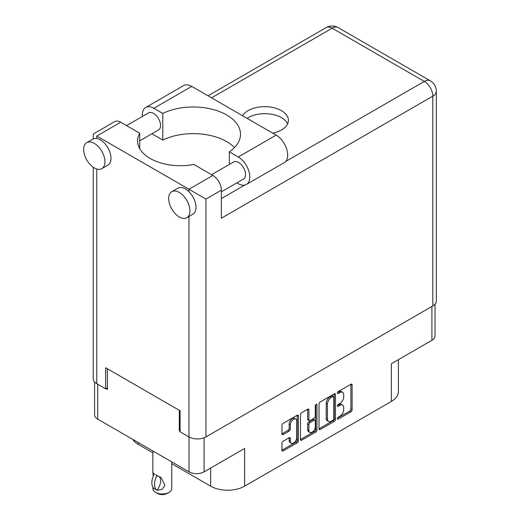 <?xml version="1.0" encoding="UTF-8"?>
<svg xmlns="http://www.w3.org/2000/svg" width="520" height="520" viewBox="0 0 520 520"><rect width="100%" height="100%" fill="white"/><g stroke="black" fill="none" stroke-linecap="round" stroke-linejoin="round"><path stroke-width="0.78" d="M295.808 419.075L294.593 418.373A4.511 2.607 120 0 0 292.338 418.6A4.511 2.607 120 0 0 289.146 424.125L290.361 424.821A4.511 2.607 120 0 1 293.553 419.302A4.511 2.607 120 0 1 295.808 419.075A4.511 2.607 120 0 1 296.738 421.142L296.738 437.45A4.511 2.607 120 0 1 294.775 441.994A4.511 2.607 120 0 1 291.298 443.196A4.511 2.607 120 0 1 290.361 441.135L290.361 438.418A1.683 0.975 120 0 0 290.017 437.645A1.683 0.975 120 0 0 289.172 437.729L283.153 441.2A1.683 0.975 120 0 0 281.957 443.268L281.957 450.216A1.683 0.975 120 0 0 282.308 450.99A1.683 0.975 120 0 0 283.153 450.905L297.219 442.787A1.683 0.975 120 0 0 298.409 440.719L298.409 415.948A1.683 0.975 120 0 0 298.064 415.175A1.683 0.975 120 0 0 297.219 415.259L283.153 423.378A1.683 0.975 120 0 0 281.957 425.445L281.957 433.836A1.683 0.975 120 0 0 282.308 434.61A1.683 0.975 120 0 0 283.153 434.525L289.172 431.054A1.683 0.975 120 0 0 290.361 428.987L290.361 424.821M316.115 404.346L316.947 404.833A1.183 0.683 120 0 0 316.7 404.287A1.183 0.683 120 0 0 316.115 404.346A1.183 0.683 120 0 0 315.276 405.795L315.276 416.254A1.683 0.975 120 0 1 314.087 418.321L310.089 420.628A1.683 0.975 120 0 1 309.25 420.706A1.683 0.975 120 0 1 308.9 419.939L308.9 409.89A1.683 0.975 120 0 0 308.548 409.116A1.683 0.975 120 0 0 307.71 409.201L308.9 409.89M319.033 404.04L319.033 428.818A1.683 0.975 120 0 0 319.384 429.585A1.683 0.975 120 0 0 320.222 429.5L334.288 421.382A1.683 0.975 120 0 0 335.485 419.315L335.485 394.543A1.683 0.975 120 0 0 335.134 393.77A1.683 0.975 120 0 0 334.288 393.854L320.222 401.973A1.683 0.975 120 0 0 319.033 404.04M339.892 416.221L338.254 417.17A1.183 0.683 120 0 0 337.48 418.21A1.183 0.683 120 0 0 337.662 419.153A1.183 0.683 120 0 0 338.254 419.094L350.922 411.781A1.683 0.975 120 0 0 352.112 409.715L352.112 384.943A1.683 0.975 120 0 0 351.76 384.169A1.683 0.975 120 0 0 350.922 384.254L338.254 391.567A1.183 0.683 120 0 0 337.48 392.606A1.183 0.683 120 0 0 337.662 393.549A1.183 0.683 120 0 0 338.254 393.49L339.892 392.548A5.395 3.114 120 0 1 342.589 392.281A5.395 3.114 120 0 1 343.707 394.745L343.707 396.812A5.395 3.114 120 0 1 339.892 403.423L338.254 404.365A1.183 0.683 120 0 0 337.48 405.405A1.183 0.683 120 0 0 337.662 406.354A1.183 0.683 120 0 0 338.254 406.296L339.892 405.347A5.395 3.114 120 0 1 342.589 405.08A5.395 3.114 120 0 1 343.707 407.55L343.707 409.611A5.395 3.114 120 0 1 339.892 416.221M300.495 439.491L314.542 431.385L315.757 432.081A1.683 0.975 120 0 0 316.947 430.021L316.947 404.833M315.757 432.081L301.691 440.206A1.683 0.975 120 0 1 300.846 440.291A1.683 0.975 120 0 1 300.495 439.517L300.495 414.739A1.683 0.975 120 0 1 301.691 412.678L307.71 409.201M204.074 437.794L204.074 471.861L244.641 448.442L244.641 486.161L391.339 401.466L391.339 363.74L431.906 340.327L431.906 306.456M138.255 442.553L138.255 444.373L152.854 452.803M171.743 463.71L210.633 486.161L210.633 468.072M138.255 444.373A24.044 13.884 180 0 1 132.678 439.329M398.385 359.678L398.385 391.651A24.044 13.884 180 0 1 391.339 401.466M244.641 486.161A24.044 13.884 180 0 1 210.633 486.161M204.074 471.861A10.647 6.149 180 0 1 189.02 471.861L97.695 419.133A10.647 6.149 180 0 1 94.575 414.785L94.575 381.934M180.089 430.456L179.303 430.911L180.089 431.366M179.303 430.911L179.303 410.3M106.009 388.596L107.406 389.402L107.406 368.791M342.589 405.08L341.374 404.378A5.395 3.114 120 0 0 338.676 404.644L339.892 405.347M337.512 405.321L338.676 404.644M342.589 392.281L341.374 391.579A5.395 3.114 120 0 0 338.676 391.846L339.892 392.548M337.512 392.516L338.676 391.846M337.512 418.119L349.707 411.079A1.683 0.975 120 0 0 350.896 409.019L350.896 384.267M320.222 429.5L319.033 428.818L333.073 420.68A1.683 0.975 120 0 0 334.269 418.62L334.269 393.868M332.982 420.212A1.183 0.683 120 0 0 333.814 418.769L333.814 397.02A1.183 0.683 120 0 0 333.567 396.481A1.183 0.683 120 0 0 332.982 396.539L331.253 397.534A5.395 3.114 120 0 0 327.438 404.144L327.438 419.01A5.395 3.114 120 0 0 328.556 421.479A5.395 3.114 120 0 0 331.253 421.213L332.982 420.212M333.567 396.481L332.358 395.779A1.183 0.683 120 0 0 331.767 395.837L332.982 396.539M328.556 421.479L327.34 420.778A5.395 3.114 120 0 1 326.222 418.308L326.222 403.442A5.395 3.114 120 0 1 330.038 396.832L331.767 395.837M307.684 409.214L307.684 419.237A1.683 0.975 120 0 0 308.035 420.01L309.25 420.706M315.731 404.671L315.731 429.319L316.947 430.021M308.9 430.365A4.511 2.607 120 0 0 309.836 432.425A4.511 2.607 120 0 0 313.307 431.216A4.511 2.607 120 0 0 315.276 426.679L315.276 420.934A1.683 0.975 120 0 0 314.925 420.16A1.683 0.975 120 0 0 314.087 420.245L310.089 422.552A1.683 0.975 120 0 0 308.9 424.619L308.9 430.365L307.684 429.663A4.511 2.607 120 0 0 308.62 431.724L309.836 432.425M314.925 420.16L313.716 419.465A1.683 0.975 120 0 0 312.871 419.543L314.087 420.245M307.684 429.663L307.684 423.917A1.683 0.975 120 0 1 308.88 421.85L312.871 419.543M314.542 431.385A1.683 0.975 120 0 0 315.731 429.319M291.298 443.196L290.082 442.5A4.511 2.607 120 0 1 289.146 440.434L289.146 437.743M281.957 433.81L287.957 430.352A1.683 0.975 120 0 0 289.146 428.285L289.146 424.125M281.957 450.19L296.003 442.084A1.683 0.975 120 0 0 297.193 440.018L297.193 415.272M435.019 304.181L435.019 335.978A10.647 6.149 180 0 1 431.906 340.327M234.475 147.576A47.229 27.268 0 0 0 162.78 140.069L153.862 134.921A16.315 9.418 60 0 1 152.042 133.705M142.395 116.467A16.315 9.418 60 0 1 142.324 114.94A16.315 9.418 60 0 1 145.704 107.471A16.315 9.418 60 0 1 153.862 108.277L191.75 86.398A16.315 9.418 60 0 0 183.593 85.592L145.704 107.471M189.93 210.853A15.028 8.678 -120 0 0 183.365 195.728A15.028 8.678 -120 0 0 171.789 191.705A15.028 8.678 -120 0 0 168.675 198.582A15.028 8.678 -120 0 0 175.233 213.707A15.028 8.678 -120 0 0 186.817 217.731A15.028 8.678 -120 0 0 189.93 210.853M186.817 217.731L192.888 214.227A15.028 8.678 -120 0 0 196.001 207.35A15.028 8.678 -120 0 0 188.955 191.731A15.028 8.678 -120 0 0 177.859 188.201L171.789 191.705M104.916 161.772A15.028 8.678 -120 0 0 98.358 146.653A15.028 8.678 -120 0 0 86.775 142.623A15.028 8.678 -120 0 0 83.668 149.506A15.028 8.678 -120 0 0 90.227 164.626A15.028 8.678 -120 0 0 101.803 168.656A15.028 8.678 -120 0 0 104.916 161.772M101.803 168.656L107.88 165.145A15.028 8.678 -120 0 0 110.987 158.269A15.028 8.678 -120 0 0 96.778 138.515A15.028 8.678 -120 0 0 92.853 139.12L86.775 142.623M272.714 133.146A23.614 13.637 0 0 0 281.495 129.941A23.614 13.637 0 0 0 288.411 120.302A23.614 13.637 0 0 0 273.832 107.705A23.614 13.637 0 0 0 248.099 110.663A23.614 13.637 0 0 0 242.547 115.733M247.039 118.326A23.614 13.637 180 0 1 248.099 117.669A23.614 13.637 180 0 1 270.927 114.147A23.614 13.637 180 0 1 287.619 123.806M126.555 125.606L148.616 112.873A9.873 5.7 60 0 1 156.227 115.518A9.873 5.7 60 0 1 160.537 125.457A9.873 5.7 60 0 1 158.496 129.974L139.711 140.823M211.569 174.688L233.63 161.948A9.873 5.7 60 0 1 241.241 164.6A9.873 5.7 60 0 1 245.55 174.531A9.873 5.7 60 0 1 243.503 179.056L221.383 191.828M162.78 140.069L162.78 113.425L153.862 108.277M93.262 138.905L93.262 134.011L114.692 121.635A12.025 6.942 60 0 1 120.705 122.226L96.778 136.038C92.196 133.393 92.196 133.393 96.778 136.038L205.959 199.076L205.959 436.904A12.025 6.942 180 0 1 188.955 436.904L180.089 431.788L180.089 410.755L105.645 367.77L105.645 388.81L96.778 383.688A12.025 6.942 180 0 1 93.262 378.781L93.262 167.258M188.955 191.731L188.955 189.261L212.881 175.448L193.875 164.476A42.939 24.791 0 0 1 137.579 140.913A42.939 24.791 0 0 1 139.711 133.204L120.705 122.226M212.881 175.448A12.025 6.942 60 0 1 221.383 190.171L221.383 218.218L432.816 96.148L432.816 305.929L205.959 436.904M105.645 388.81L107.406 387.79M285.688 161.46L424.313 81.425A12.025 6.942 60 0 1 432.816 96.148A12.025 6.942 180 0 0 436.332 91.241L436.332 301.022A12.025 6.942 180 0 1 432.816 305.929M139.711 148.629L139.711 133.204M229.339 164.424L229.339 151.853L238.264 157.008A16.315 9.418 60 0 1 248.924 171.386A16.315 9.418 60 0 1 246.422 184.457A16.315 9.418 60 0 1 238.264 183.651L236.906 182.864M238.264 157.008L276.153 135.129A16.315 9.418 60 0 1 286.812 149.506A16.315 9.418 60 0 1 284.31 162.584L246.422 184.457M229.339 151.853A47.229 27.268 0 0 0 240.5 134.251A47.229 27.268 0 0 0 213.155 109.519A47.229 27.268 0 0 0 162.78 113.425M276.153 135.129L191.75 86.398M171.743 461.89L171.743 488.547A9.444 5.454 180 0 1 168.981 492.401L167.161 493.454A6.871 3.965 180 0 1 157.443 493.454L155.623 492.401A9.444 5.454 180 0 1 152.854 488.547L152.854 487.175M153.303 476.028L152.854 472.81L154.421 473.947M154.213 474.071A13.825 7.982 120 0 0 154.213 488.774L157.092 490.197A10.647 6.149 -60 0 0 159.094 476.469M156.884 490.315A13.825 7.982 -60 0 1 156.884 475.612L161.2 477.562L164.931 485.446L161.96 489.457L157.092 490.197M168.981 492.401A9.444 5.454 180 0 1 155.623 492.401L157.443 493.454M156.884 475.612L155.623 474.701L157.092 475.495M189.02 471.861L189.02 436.943M97.695 384.215L97.695 419.133M337.422 405.808L338.254 406.296M337.422 393.01L338.254 393.49M350.922 384.254L352.112 384.943M350.896 409.019L352.112 409.715M349.707 411.079L350.922 411.781M337.422 418.613L338.254 419.094M334.288 393.854L335.485 394.543M334.269 418.62L335.485 419.315M333.073 420.68L334.288 421.382M330.038 396.832L331.253 397.534M326.222 403.442L327.438 404.144M326.222 418.308L327.438 419.01M300.495 439.517L301.691 440.206M307.684 419.237L308.9 419.939M308.88 421.85L310.089 422.552M307.684 423.917L308.9 424.619M289.172 437.729L290.361 438.418M289.146 440.434L290.361 441.135M289.146 428.285L290.361 428.987M287.957 430.352L289.172 431.054M281.957 433.836L283.153 434.525M297.219 415.259L298.409 415.948M297.193 440.018L298.409 440.719M296.003 442.084L297.219 442.787M281.957 450.216L283.153 450.905M188.955 436.904L188.955 216.495M96.778 136.038L96.778 138.515M96.778 169.006L96.778 383.688M436.332 91.241A12.025 12.025 0 0 0 430.326 80.828A12.025 6.942 120 0 0 424.313 81.425L332.137 28.204L211.542 97.831M221.383 198.582L244.758 185.088M221.383 190.171L205.959 199.076M326.125 27.612A12.025 6.942 60 0 1 332.137 28.204A12.025 6.942 120 0 1 338.15 27.612A12.025 12.025 0 0 0 326.125 27.612L208.026 95.797M430.326 80.828L338.15 27.612M152.854 450.976L152.854 472.81"/></g></svg>
